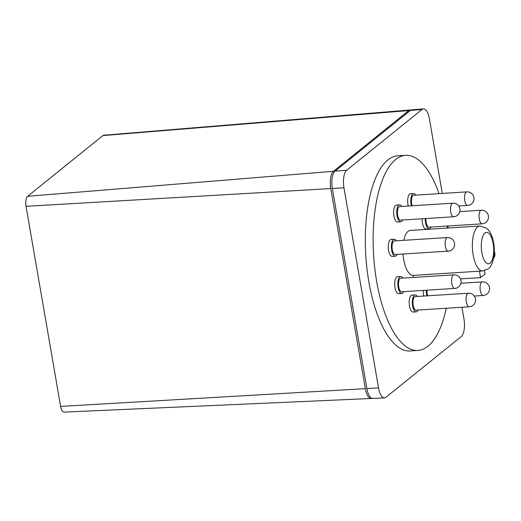 <?xml version="1.0" encoding="UTF-8"?>
<svg xmlns="http://www.w3.org/2000/svg" width="521" height="521" viewBox="0 0 521 521"><rect width="100%" height="100%" fill="white"/><g stroke="black" fill="none" stroke-linecap="round" stroke-linejoin="round"><path stroke-width="0.78" d="M410.144 109.983L103.699 135.239A8.049 3.152 86.4 0 0 102.904 135.584L27.613 196.293A8.049 3.152 86.4 0 0 26.05 206.316L60.612 406.406A8.049 3.152 86.4 0 0 63.992 412.111L371.173 398.493A13.878 5.431 -93.6 0 1 365.345 388.659L330.783 188.569A13.878 5.431 -93.6 0 1 333.486 171.285L408.77 110.576A13.878 5.431 -93.6 0 1 410.144 109.983A13.878 5.431 -93.6 0 1 410.932 110.061M371.942 398.311A13.878 5.431 -93.6 0 1 371.173 398.493M448.262 251.135L395.172 254.502A6.799 2.664 -93.6 0 1 392.053 247.052A6.799 2.664 -93.6 0 1 394.312 240.93L447.402 237.563A6.799 2.664 86.4 0 0 446.712 237.856A6.799 2.664 86.4 0 0 445.149 243.685A6.799 2.664 86.4 0 0 448.262 251.135A6.799 6.799 0 0 0 454.631 244.251A6.799 6.799 0 0 0 447.402 237.563M454.703 288.426L401.613 291.793A6.799 2.664 -93.6 0 1 399.353 289.311A6.799 2.664 -93.6 0 1 398.611 282.18A6.799 2.664 -93.6 0 1 400.753 278.221L453.843 274.854A6.799 2.664 86.4 0 0 453.153 275.147A6.799 2.664 86.4 0 0 452.443 285.951A6.799 2.664 86.4 0 0 454.703 288.426A6.799 6.799 0 0 0 460.642 279.249A6.799 6.799 0 0 0 453.843 274.854M469.18 306.797L416.09 310.158A6.799 2.664 -93.6 0 1 415.765 310.132A6.799 2.664 -93.6 0 1 412.984 303.124A6.799 2.664 -93.6 0 1 415.23 296.586L468.32 293.225A6.799 2.664 86.4 0 0 467.63 293.512A6.799 2.664 86.4 0 0 466.132 300.676A6.799 2.664 86.4 0 0 468.854 306.765A6.799 2.664 86.4 0 0 469.18 306.797A6.799 6.799 0 0 0 470.385 293.408A6.799 6.799 0 0 0 468.32 293.225M427.669 295.798A6.799 2.664 -93.6 0 1 427.031 290.184M482.14 223.822A6.799 6.799 0 0 0 488.073 214.639A6.799 6.799 0 0 0 481.28 210.25A6.799 2.664 86.4 0 0 480.59 210.536A6.799 2.664 86.4 0 0 479.88 221.34A6.799 2.664 86.4 0 0 482.14 223.822L429.05 227.182A6.799 2.664 -93.6 0 1 426.79 224.707A6.799 2.664 -93.6 0 1 425.957 218.52M412.118 205.769A6.799 2.664 -93.6 0 1 411.61 198.885A6.799 2.664 -93.6 0 1 413.713 195.245L466.803 191.878A6.799 2.664 86.4 0 0 466.113 192.171A6.799 2.664 86.4 0 0 464.615 199.335A6.799 2.664 86.4 0 0 467.33 205.424A6.799 2.664 86.4 0 0 467.663 205.45A6.799 6.799 0 0 0 468.867 192.067A6.799 6.799 0 0 0 466.803 191.878M453.628 216.769L400.538 220.129A6.799 2.664 -93.6 0 1 397.738 215.714A6.799 2.664 -93.6 0 1 398.135 208.094A6.799 2.664 -93.6 0 1 399.679 206.557L452.769 203.197A6.799 2.664 86.4 0 0 452.078 203.483A6.799 2.664 86.4 0 0 451.232 204.733A6.799 2.664 86.4 0 0 450.828 212.347A6.799 2.664 86.4 0 0 453.628 216.769A6.799 6.799 0 0 0 459.463 212.64A6.799 6.799 0 0 0 452.769 203.197M423.404 108.889L411.707 109.853A13.911 5.444 86.4 0 0 410.327 110.445L335.042 171.155A13.911 5.444 86.4 0 0 332.333 188.478L366.895 388.568A13.911 5.444 86.4 0 0 372.736 398.422L384.459 397.901A14.132 5.529 -93.6 0 1 378.526 387.891L343.964 187.801A14.132 5.529 -93.6 0 1 346.712 170.204L422.003 109.495A14.132 5.529 -93.6 0 1 423.404 108.889A14.132 5.529 -93.6 0 1 429.415 118.899L442.29 193.434M413.453 277.413L413.101 275.388L479.47 271.18A22.527 8.811 86.4 0 0 479.567 271.174L482.687 270.979A22.527 8.811 -93.6 0 1 472.742 252.073A22.527 8.811 -93.6 0 1 477.549 226.98A22.527 8.811 -93.6 0 1 479.841 226.016L410.353 230.419A22.527 8.811 -93.6 0 0 408.06 231.383A22.527 8.811 -93.6 0 0 403.788 240.324M479.47 271.18L480.583 277.628L460.499 278.898M484.497 270.679L485.071 274.007L480.583 277.628M396.305 240.8A8.499 3.328 86.4 0 0 394.208 239.23A8.499 3.328 86.4 0 0 391.382 246.882A8.499 3.328 86.4 0 0 395.283 256.195A8.499 3.328 86.4 0 0 397.165 254.372M402.746 278.09A8.499 3.328 86.4 0 0 400.649 276.521A8.499 3.328 86.4 0 0 397.966 281.47A8.499 3.328 86.4 0 0 398.897 290.392A8.499 3.328 86.4 0 0 401.724 293.486A8.499 3.328 86.4 0 0 403.606 291.669M417.223 296.462A8.499 3.328 86.4 0 0 415.537 294.925A8.499 3.328 86.4 0 0 415.126 294.893A8.499 3.328 86.4 0 0 412.313 303.059A8.499 3.328 86.4 0 0 415.791 311.819A8.499 3.328 86.4 0 0 416.201 311.858A8.499 3.328 86.4 0 0 418.083 310.034M426.341 290.223A8.499 3.328 86.4 0 0 426.914 295.843M425.266 218.566A8.499 3.328 86.4 0 0 426.334 225.782A8.499 3.328 86.4 0 0 429.154 228.882A8.499 3.328 86.4 0 0 431.043 227.058M415.706 195.115A8.499 3.328 86.4 0 0 414.013 193.584A8.499 3.328 86.4 0 0 413.602 193.545A8.499 3.328 86.4 0 0 411.362 205.815M401.671 206.433A8.499 3.328 86.4 0 0 399.574 204.864A8.499 3.328 86.4 0 0 397.647 206.785A8.499 3.328 86.4 0 0 397.145 216.3A8.499 3.328 86.4 0 0 400.649 221.829A8.499 3.328 86.4 0 0 402.531 220.005M447.91 225.99L448.262 228.016M461.951 307.253L463.977 318.989A14.132 5.529 -93.6 0 1 461.228 336.586L385.937 397.295A14.132 5.529 -93.6 0 1 384.459 397.901M413.101 275.388A22.527 8.811 -93.6 0 1 403.02 254.007M395.283 256.195L392.157 256.397A8.499 3.328 -93.6 0 1 388.262 247.078A8.499 3.328 -93.6 0 1 391.082 239.426L394.208 239.23M401.724 293.486L398.598 293.688A8.499 3.328 -93.6 0 1 395.778 290.588A8.499 3.328 -93.6 0 1 394.846 281.672A8.499 3.328 -93.6 0 1 397.523 276.723L400.649 276.521M416.201 311.858L413.075 312.053A8.499 3.328 -93.6 0 1 412.665 312.014A8.499 3.328 -93.6 0 1 409.193 303.261A8.499 3.328 -93.6 0 1 412 295.088L415.126 294.893M423.794 296.045A8.499 3.328 -93.6 0 1 423.221 290.425M429.154 228.882L426.035 229.077A8.499 3.328 -93.6 0 1 423.208 225.977A8.499 3.328 -93.6 0 1 422.147 218.761M408.243 206.016A8.499 3.328 -93.6 0 1 410.483 193.747L413.602 193.545M400.649 221.829L397.523 222.024A8.499 3.328 -93.6 0 1 394.026 216.502A8.499 3.328 -93.6 0 1 394.521 206.98A8.499 3.328 -93.6 0 1 396.448 205.059L399.574 204.864M417.959 350.457L410.151 350.952A97.759 38.241 -93.6 0 1 366.979 268.914A97.759 38.241 -93.6 0 1 387.839 160.006A97.759 38.241 -93.6 0 1 397.79 155.831L405.598 155.336A97.759 38.241 86.4 0 0 395.647 159.511A97.759 38.241 86.4 0 0 374.788 268.419A97.759 38.241 86.4 0 0 417.959 350.457A97.759 38.241 86.4 0 0 427.91 346.283A97.759 38.241 86.4 0 0 446.302 308.25M447.493 228.068A97.759 38.241 86.4 0 0 447.168 226.036M439.04 193.636A97.759 38.241 86.4 0 0 405.598 155.336M333.486 171.285L27.613 196.293M330.783 188.569L26.05 206.316M408.77 110.576L102.904 135.584M365.345 388.659L60.612 406.406M482.355 281.907A6.799 2.664 86.4 0 0 481.658 282.2A6.799 2.664 86.4 0 0 480.811 283.45A6.799 2.664 86.4 0 0 480.414 291.063A6.799 2.664 86.4 0 0 483.214 295.479A6.799 6.799 0 0 0 489.043 291.356A6.799 6.799 0 0 0 482.355 281.907L460.877 283.268M490.105 263.125A15.728 6.154 -93.6 0 1 481.86 252.659A15.728 6.154 -93.6 0 1 484.914 233.076A15.728 6.154 -93.6 0 1 493.166 243.541A15.728 6.154 -93.6 0 1 490.105 263.125M346.712 170.204L335.042 171.155M343.964 187.801L332.333 188.478M422.003 109.495L410.327 110.445M378.526 387.891L366.895 388.568M493.543 258.468A6.799 6.799 0 0 0 494.279 251.376M474.279 296.045L483.214 295.479M459.802 211.611L481.28 210.25M458.727 206.016L467.663 205.45M482.687 270.979L488.131 268.816C491.57 267.703 496.337 254.776 493.38 241.523C492.137 235.837 490.268 231.767 487.773 229.305L486.49 228.159L479.841 226.016"/></g></svg>
